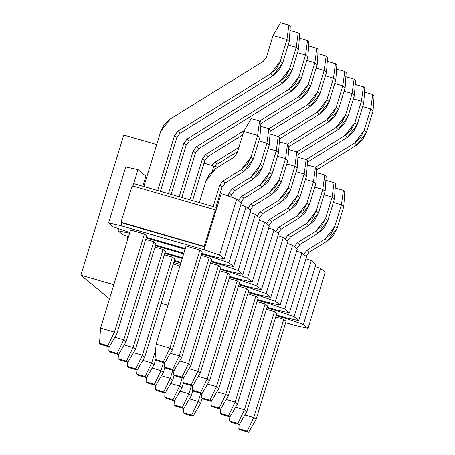 <?xml version="1.0" encoding="UTF-8"?>
<svg xmlns="http://www.w3.org/2000/svg" width="455" height="455" viewBox="0 0 455 455"><rect width="100%" height="100%" fill="white"/><g stroke="black" fill="none" stroke-linecap="round" stroke-linejoin="round"><path stroke-width="0.68" d="M123.749 135.016L156.691 144.531L123.749 135.016L80.893 275.19L123.749 135.016M204.028 163.14L217.848 167.213L204.028 163.14M109.507 298.867L80.893 275.19L113.835 284.705L80.893 275.19L109.507 298.867M212.388 170.983L213.913 165.995L212.388 170.983M167.94 305.271L161.167 303.32L167.94 305.271M173.167 264.071L179.941 266.021L173.167 264.071M280.57 22.75L288.891 25.156L290.29 26.31L288.891 25.156L286.917 39.585L289.243 41.513L290.29 26.31L289.243 41.513L286.917 39.585L273.04 35.581L280.57 22.75L273.04 35.581L266.442 57.171L273.04 35.581L286.917 39.585L288.891 25.156L280.57 22.75M266.442 57.171L263.229 61.345L170.318 118.994L160.672 131.518L143.848 186.539L160.672 131.518L164.357 124.38L170.318 118.994L263.229 61.345L266.442 57.171M130.568 229.974L100.572 328.101L114.444 332.104L144.44 233.984L114.444 332.104L100.572 328.101L130.568 229.974L144.44 233.984L146.772 235.912L116.77 334.033L109.246 346.864L100.919 344.458L99.526 343.303L100.572 328.101L99.526 343.303L100.919 344.458L109.246 346.864L107.846 345.709L99.526 343.303L107.846 345.709L114.444 332.104L107.846 345.709L109.246 346.864L116.77 334.033L114.444 332.104L116.77 334.033L146.772 235.912L144.44 233.984L130.568 229.974M157.72 190.548L174.544 135.522L177.757 131.347L270.668 73.699L280.314 61.175L286.917 39.585L280.314 61.175L282.646 63.103L289.243 41.513L282.646 63.103L273 75.627L180.089 133.275L176.87 137.45L160.405 191.322L176.87 137.45L174.544 135.522L157.72 190.548M177.757 131.347L174.544 135.522L176.87 137.45L180.089 133.275L177.757 131.347L180.089 133.275L273 75.627L270.668 73.699L177.757 131.347M280.314 61.175L276.629 68.313L270.668 73.699L273 75.627L278.961 70.235L282.646 63.103L280.314 61.175M289.88 30.457L298.207 32.862L299.6 34.017L298.207 32.862L296.228 47.292L298.56 49.22L299.6 34.017L298.56 49.22L296.228 47.292L288.186 44.971L296.228 47.292L298.207 32.862L289.88 30.457M114.882 337.252L123.754 339.811L153.756 241.69L123.754 339.811L114.882 337.252M168.447 193.642L183.86 143.228L187.073 139.054L279.984 81.405L289.63 68.881L296.228 47.292L289.63 68.881L291.956 70.809L298.56 49.22L291.956 70.809L282.31 83.333L189.399 140.982L186.186 145.156L171.125 194.416L186.186 145.156L183.86 143.228L168.447 193.642M156.082 243.618L126.086 341.739L118.556 354.57L110.235 352.164L108.836 351.01L109.126 346.829L108.836 351.01L110.235 352.164L118.556 354.57L117.162 353.416L108.836 351.01L117.162 353.416L123.754 339.811L117.162 353.416L118.556 354.57L126.086 341.739L123.754 339.811L126.086 341.739L156.082 243.618L153.756 241.69L156.082 243.618M187.073 139.054L183.86 143.228L186.186 145.156L189.399 140.982L187.073 139.054L189.399 140.982L282.31 83.333L279.984 81.405L187.073 139.054M289.63 68.881L285.945 76.019L279.984 81.405L282.31 83.333L288.271 77.941L291.956 70.809L289.63 68.881M299.197 38.163L307.517 40.569L308.917 41.724L307.517 40.569L305.544 54.998L307.87 56.926L308.917 41.724L307.87 56.926L305.544 54.998L297.502 52.678L305.544 54.998L307.517 40.569L299.197 38.163M124.198 344.958L133.07 347.518L163.066 249.397L133.07 347.518L124.198 344.958M179.168 196.742L193.17 150.935L196.384 146.76L289.295 89.112L298.941 76.588L305.544 54.998L298.941 76.588L301.273 78.516L307.87 56.926L301.273 78.516L291.627 91.04L198.716 148.688L195.496 152.863L181.846 197.515L195.496 152.863L193.17 150.935L179.168 196.742M165.398 251.325L135.397 349.446L127.872 362.277L119.546 359.871L118.152 358.716L118.436 354.536L118.152 358.716L119.546 359.871L127.872 362.277L126.473 361.122L118.152 358.716L126.473 361.122L133.07 347.518L126.473 361.122L127.872 362.277L135.397 349.446L133.07 347.518L135.397 349.446L165.398 251.325L163.066 249.397L165.398 251.325M196.384 146.76L193.17 150.935L195.496 152.863L198.716 148.688L196.384 146.76L198.716 148.688L291.627 91.04L289.295 89.112L196.384 146.76M298.941 76.588L295.255 83.726L289.295 89.112L291.627 91.04L297.587 85.648L301.273 78.516L298.941 76.588M308.507 45.87L316.834 48.275L318.227 49.43L316.834 48.275L314.854 62.71L317.186 64.633L318.227 49.43L317.186 64.633L314.854 62.71L306.812 60.384L314.854 62.71L316.834 48.275L308.507 45.87M133.508 352.665L142.381 355.224L172.382 257.103L142.381 355.224L133.508 352.665M189.889 199.836L202.481 158.641L205.7 154.467L244.272 130.534L205.7 154.467L202.481 158.641L189.889 199.836M259.583 121.036L298.611 96.818L308.257 84.294L314.854 62.71L308.257 84.294L310.583 86.222L317.186 64.633L310.583 86.222L300.937 98.746L260.88 123.601L300.937 98.746L298.611 96.818L259.583 121.036L260.977 122.19L259.577 121.036L257.604 135.471L259.93 137.393L260.977 122.19L259.93 137.393L257.604 135.471L243.726 131.461L251.257 118.63L259.577 121.036L251.257 118.63L243.726 131.461L237.129 153.051L243.726 131.461L257.604 135.471L259.577 121.036M242.68 134.896L208.026 156.395L204.813 160.569L192.567 200.609L204.813 160.569L202.481 158.641L204.813 160.569L208.026 156.395L205.7 154.467L208.026 156.395L242.68 134.896M174.709 259.031L144.713 357.152L137.182 369.983L128.862 367.577L127.463 366.423L127.753 362.243L127.463 366.423L128.862 367.577L137.182 369.983L135.789 368.829L127.463 366.423L135.789 368.829L142.381 355.224L135.789 368.829L137.182 369.983L144.713 357.152L142.381 355.224L144.713 357.152L174.709 259.031L172.382 257.103L174.709 259.031M308.257 84.294L304.571 91.432L298.611 96.818L300.937 98.746L306.897 93.355L310.583 86.222L308.257 84.294M317.823 53.576L326.144 55.982L327.543 57.137L326.144 55.982L324.17 70.417L326.497 72.339L327.543 57.137L326.497 72.339L324.17 70.417L316.128 68.091L324.17 70.417L326.144 55.982L317.823 53.576M142.825 360.371L151.697 362.931L155.661 349.958L151.697 362.931L142.825 360.371M212.121 165.478L215.01 162.173L238.864 147.374L215.01 162.173L213.025 163.971L212.121 165.478M268.894 128.742L307.921 104.525L317.567 92.001L324.17 70.417L317.567 92.001L319.899 93.929L326.497 72.339L319.899 93.929L310.253 106.453L270.19 131.307L310.253 106.453L307.921 104.525L268.894 128.742L270.287 129.897L268.894 128.742L266.914 143.177L269.246 145.1L270.287 129.897L269.246 145.1L266.914 143.177L258.872 140.851L266.914 143.177L268.894 128.742L260.567 126.336L268.894 128.742M237.59 151.538L217.342 164.101L215.044 166.331L217.342 164.101L215.01 162.173L217.342 164.101L237.59 151.538M155.576 359.791L154.023 364.859L146.499 377.69L138.172 375.284L136.779 374.129L137.063 369.949L136.779 374.129L138.172 375.284L146.499 377.69L145.1 376.535L136.779 374.129L145.1 376.535L151.697 362.931L145.1 376.535L146.499 377.69L154.023 364.859L151.697 362.931L154.023 364.859L155.576 359.791M317.567 92.001L313.882 99.139L307.921 104.525L310.253 106.453L316.214 101.061L319.899 93.929L317.567 92.001M327.134 61.283L335.46 63.689L336.854 64.843L335.46 63.689L333.481 78.124L335.813 80.046L336.854 64.843L335.813 80.046L333.481 78.124L325.439 75.797L333.481 78.124L335.46 63.689L327.134 61.283M152.135 368.078L161.007 370.637L163.487 362.527L161.007 370.637L152.135 368.078M278.21 136.449L317.237 112.231L326.883 99.708L333.481 78.124L326.883 99.708L329.21 101.636L335.813 80.046L329.21 101.636L319.564 114.159L279.506 139.014L319.564 114.159L317.237 112.231L278.21 136.449L279.603 137.603L278.204 136.449L276.231 150.884L278.557 152.806L279.603 137.603L278.557 152.806L276.231 150.884L268.188 148.557L276.231 150.884L278.204 136.449L269.883 134.043L278.204 136.449M164.886 367.498L163.339 372.565L155.809 385.396L147.488 382.991L146.089 381.836L146.379 377.656L146.089 381.836L147.488 382.991L155.809 385.396L154.416 384.242L146.089 381.836L154.416 384.242L161.007 370.637L154.416 384.242L155.809 385.396L163.339 372.565L161.007 370.637L163.339 372.565L164.886 367.498M326.883 99.708L323.198 106.845L317.237 112.231L319.564 114.159L325.524 108.768L329.21 101.636L326.883 99.708M336.45 68.989L344.771 71.395L346.17 72.55L344.771 71.395L342.797 85.83L345.123 87.752L346.17 72.55L345.123 87.752L342.797 85.83L334.755 83.504L342.797 85.83L344.771 71.395L336.45 68.989M161.451 375.784L170.324 378.344L172.803 370.233L170.324 378.344L161.451 375.784M287.52 144.155L326.548 119.938L336.194 107.414L342.797 85.83L336.194 107.414L338.526 109.342L345.123 87.752L338.526 109.342L328.874 121.866L288.817 146.72L328.874 121.866L326.548 119.938L287.52 144.155L288.914 145.31L287.52 144.155L285.541 158.59L287.873 160.513L288.914 145.31L287.873 160.513L285.541 158.59L277.499 156.264L285.541 158.59L287.52 144.155L279.194 141.75L287.52 144.155M174.197 375.204L172.65 380.272L165.125 393.103L156.799 390.697L155.405 389.543L155.69 385.362L155.405 389.543L156.799 390.697L165.125 393.103L163.726 391.948L155.405 389.543L163.726 391.948L170.324 378.344L163.726 391.948L165.125 393.103L172.65 380.272L170.324 378.344L172.65 380.272L174.197 375.204M336.194 107.414L332.508 114.552L326.548 119.938L328.874 121.866L334.834 116.48L338.526 109.342L336.194 107.414M345.76 76.696L354.087 79.102L355.48 80.256L354.087 79.102L352.107 93.537L354.434 95.459L355.48 80.256L354.434 95.459L352.107 93.537L344.065 91.21L352.107 93.537L354.087 79.102L345.76 76.696M170.762 383.491L179.634 386.05L182.114 377.94L179.634 386.05L170.762 383.491M296.831 151.862L335.864 127.645L345.51 115.121L352.107 93.537L345.51 115.121L347.836 117.049L354.434 95.459L347.836 117.049L338.19 129.573L298.133 154.427L338.19 129.573L335.864 127.645L296.831 151.862L298.23 153.017L296.831 151.862L294.857 166.297L297.183 168.219L298.23 153.017L297.183 168.219L294.857 166.297L286.815 163.971L294.857 166.297L296.831 151.862L288.51 149.456L296.831 151.862M183.513 382.911L181.96 387.978L174.436 400.81L166.115 398.404L164.716 397.249L165.006 393.069L164.716 397.249L166.115 398.404L174.436 400.81L173.042 399.655L164.716 397.249L173.042 399.655L179.634 386.05L173.042 399.655L174.436 400.81L181.96 387.978L179.634 386.05L181.96 387.978L183.513 382.911M345.51 115.121L341.824 122.258L335.864 127.645L338.19 129.573L344.151 124.187L347.836 117.049L345.51 115.121M355.076 84.403L363.397 86.808L364.796 87.963L363.397 86.808L361.424 101.243L363.75 103.166L364.796 87.963L363.75 103.166L361.424 101.243L353.381 98.917L361.424 101.243L363.397 86.808L355.076 84.403M180.078 391.198L188.95 393.757L191.43 385.647L188.95 393.757L180.078 391.198M306.147 159.569L345.174 135.351L354.82 122.827L361.424 101.243L354.82 122.827L357.152 124.755L363.75 103.166L357.152 124.755L347.501 137.279L307.443 162.134L347.501 137.279L345.174 135.351L306.147 159.569L307.54 160.723L306.147 159.569L304.167 174.003L306.494 175.926L307.54 160.723L306.494 175.926L304.167 174.003L296.125 171.677L304.167 174.003L306.147 159.569L297.82 157.163L306.147 159.569M192.823 390.617L191.276 395.685L183.752 408.516L175.425 406.11L174.032 404.956L174.316 400.775L174.032 404.956L175.425 406.11L183.752 408.516L182.353 407.361L174.032 404.956L182.353 407.361L188.95 393.757L182.353 407.361L183.752 408.516L191.276 395.685L188.95 393.757L191.276 395.685L192.823 390.617M354.82 122.827L351.135 129.965L345.174 135.351L347.501 137.279L353.461 131.893L357.152 124.755L354.82 122.827M364.387 92.109L372.713 94.515L374.107 95.669L372.713 94.515L370.734 108.95L373.06 110.872L374.107 95.669L373.06 110.872L370.734 108.95L362.692 106.624L370.734 108.95L372.713 94.515L364.387 92.109M189.388 398.904L198.261 401.464L200.74 393.353L198.261 401.464L189.388 398.904M315.457 167.275L354.485 143.058L364.137 130.534L370.734 108.95L364.137 130.534L366.463 132.462L373.06 110.872L366.463 132.462L356.817 144.986L316.76 169.84L356.817 144.986L354.485 143.058L315.457 167.275L316.856 168.43L315.457 167.275L313.484 181.71L315.81 183.632L316.856 168.43L315.81 183.632L313.484 181.71L305.441 179.384L313.484 181.71L315.457 167.275L307.136 164.869L315.457 167.275M202.139 398.324L200.587 403.392L193.062 416.223L184.741 413.817L183.342 412.662L183.632 408.482L183.342 412.662L184.741 413.817L193.062 416.223L191.669 415.068L183.342 412.662L191.669 415.068L198.261 401.464L191.669 415.068L193.062 416.223L200.587 403.392L198.261 401.464L200.587 403.392L202.139 398.324M364.137 130.534L360.451 137.672L354.485 143.058L356.817 144.986L362.777 139.6L366.463 132.462L364.137 130.534M237.129 153.051L233.915 157.225L215.533 168.629L205.887 181.153L199.341 202.566L205.887 181.153L209.573 174.015L215.533 168.629L233.915 157.225L237.129 153.051M186.061 246.001L156.065 344.128L169.937 348.132L199.938 250.011L169.937 348.132L156.065 344.128L186.061 246.001L199.938 250.011L202.265 251.933L172.263 350.06L164.738 362.891L156.418 360.485L155.018 359.331L156.065 344.128L155.018 359.331L156.418 360.485L164.738 362.891L163.339 361.736L155.018 359.331L163.339 361.736L169.937 348.132L163.339 361.736L164.738 362.891L172.263 350.06L169.937 348.132L172.263 350.06L202.265 251.933L199.938 250.011L186.061 246.001M213.213 206.576L219.765 185.157L222.978 180.982L241.355 169.579L251.001 157.055L257.604 135.471L251.001 157.055L253.333 158.983L259.93 137.393L253.333 158.983L243.687 171.507L225.305 182.91L222.091 187.085L215.898 207.349L222.091 187.085L219.765 185.157L213.213 206.576M222.978 180.982L219.765 185.157L222.091 187.085L225.305 182.91L222.978 180.982L225.305 182.91L243.687 171.507L241.355 169.579L222.978 180.982M251.001 157.055L247.315 164.192L241.355 169.579L243.687 171.507L249.647 166.12L253.333 158.983L251.001 157.055M170.38 353.279L179.247 355.838L209.249 257.718L179.247 355.838L170.38 353.279M228.114 196.014L229.075 192.863L232.289 188.688L250.671 177.285L260.317 164.761L266.914 143.177L260.317 164.761L262.643 166.689L269.246 145.1L262.643 166.689L252.997 179.213L234.621 190.617L231.402 194.791L230.753 196.924L231.402 194.791L229.075 192.863L228.114 196.014M211.575 259.64L181.579 357.766L174.055 370.598L165.728 368.192L164.329 367.037L164.619 362.857L164.329 367.037L165.728 368.192L174.055 370.598L172.655 369.443L164.329 367.037L172.655 369.443L179.247 355.838L172.655 369.443L174.055 370.598L181.579 357.766L179.247 355.838L181.579 357.766L211.575 259.64L209.249 257.718L211.575 259.64M232.289 188.688L229.075 192.863L231.402 194.791L234.621 190.617L232.289 188.688L234.621 190.617L252.997 179.213L250.671 177.285L232.289 188.688M260.317 164.761L256.631 171.899L250.671 177.285L252.997 179.213L258.958 173.827L262.643 166.689L260.317 164.761M179.691 360.986L188.563 363.545L218.565 265.424L188.563 363.545L179.691 360.986M238.392 200.57L241.605 196.395L259.981 184.992L269.627 172.468L276.231 150.884L269.627 172.468L271.959 174.396L278.557 152.806L271.959 174.396L262.313 186.92L243.931 198.323L240.718 202.498L243.931 198.323L241.605 196.395L238.392 200.57M220.891 267.347L190.89 365.473L183.365 378.304L175.038 375.898L173.645 374.744L173.929 370.563L173.645 374.744L175.038 375.898L183.365 378.304L181.966 377.149L173.645 374.744L181.966 377.149L188.563 363.545L181.966 377.149L183.365 378.304L190.89 365.473L188.563 363.545L190.89 365.473L220.891 267.347L218.565 265.424L220.891 267.347M259.981 184.992L241.605 196.395L243.931 198.323L262.313 186.92L259.981 184.992L262.313 186.92L268.274 181.534L271.959 174.396L269.627 172.468L265.942 179.606L259.981 184.992M189.001 368.692L197.874 371.252L227.875 273.131L197.874 371.252L189.001 368.692M247.702 208.276L250.915 204.102L269.297 192.698L278.943 180.174L285.541 158.59L278.943 180.174L281.27 182.102L287.873 160.513L281.27 182.102L271.624 194.626L253.247 206.03L250.028 210.204L253.247 206.03L250.915 204.102L247.702 208.276M230.202 275.059L200.206 373.18L192.681 386.011L184.355 383.605L182.956 382.45L183.246 378.27L182.956 382.45L184.355 383.605L192.681 386.011L191.282 384.856L182.956 382.45L191.282 384.856L197.874 371.252L191.282 384.856L192.681 386.011L200.206 373.18L197.874 371.252L200.206 373.18L230.202 275.059L227.875 273.131L230.202 275.059M269.297 192.698L250.915 204.102L253.247 206.03L271.624 194.626L269.297 192.698L271.624 194.626L277.584 189.24L281.27 182.102L278.943 180.174L275.258 187.312L269.297 192.698M198.317 376.399L207.19 378.958L237.186 280.837L207.19 378.958L198.317 376.399M257.012 215.983L260.232 211.808L278.608 200.405L288.254 187.881L294.857 166.297L288.254 187.881L290.586 189.809L297.183 168.219L290.586 189.809L280.934 202.333L262.558 213.736L259.344 217.911L262.558 213.736L260.232 211.808L257.012 215.983M239.518 282.765L209.516 380.886L201.992 393.717L193.665 391.311L192.272 390.157L192.556 385.976L192.272 390.157L193.665 391.311L201.992 393.717L200.592 392.563L192.272 390.157L200.592 392.563L207.19 378.958L200.592 392.563L201.992 393.717L209.516 380.886L207.19 378.958L209.516 380.886L239.518 282.765L237.186 280.837L239.518 282.765M278.608 200.405L260.232 211.808L262.558 213.736L280.934 202.333L278.608 200.405L280.934 202.333L286.9 196.947L290.586 189.809L288.254 187.881L284.568 195.019L278.608 200.405M207.628 384.105L216.5 386.665L246.502 288.544L216.5 386.665L207.628 384.105M266.329 223.689L269.542 219.515L287.924 208.111L297.57 195.587L304.167 174.003L297.57 195.587L299.896 197.515L306.494 175.926L299.896 197.515L290.25 210.039L271.874 221.443L268.655 225.617L271.874 221.443L269.542 219.515L266.329 223.689M248.828 290.472L218.832 388.593L211.302 401.424L202.981 399.018L201.582 397.863L201.872 393.683L201.582 397.863L202.981 399.018L211.302 401.424L209.909 400.269L201.582 397.863L209.909 400.269L216.5 386.665L209.909 400.269L211.302 401.424L218.832 388.593L216.5 386.665L218.832 388.593L248.828 290.472L246.502 288.544L248.828 290.472M287.924 208.111L269.542 219.515L271.874 221.443L290.25 210.039L287.924 208.111L290.25 210.039L296.211 204.653L299.896 197.515L297.57 195.587L293.885 202.725L287.924 208.111M216.944 391.812L225.816 394.371L255.812 296.25L225.816 394.371L216.944 391.812M275.639 231.396L278.858 227.221L297.234 215.824L306.88 203.294L313.484 181.71L306.88 203.294L309.212 205.222L315.81 183.632L309.212 205.222L299.561 217.746L281.184 229.149L277.971 233.324L281.184 229.149L278.858 227.221L275.639 231.396M258.144 298.179L228.143 396.299L220.618 409.13L212.292 406.724L210.898 405.57L211.183 401.39L210.898 405.57L212.292 406.724L220.618 409.13L219.219 407.976L210.898 405.57L219.219 407.976L225.816 394.371L219.219 407.976L220.618 409.13L228.143 396.299L225.816 394.371L228.143 396.299L258.144 298.179L255.812 296.25L258.144 298.179M297.234 215.824L278.858 227.221L281.184 229.149L299.561 217.746L297.234 215.824L299.561 217.746L305.521 212.36L309.212 205.222L306.88 203.294L303.195 210.432L297.234 215.824M316.447 172.576L324.773 174.982L326.167 176.136L324.773 174.982L322.794 189.417L325.12 191.339L326.167 176.136L325.12 191.339L322.794 189.417L314.752 187.09L322.794 189.417L324.773 174.982L316.447 172.576M226.254 399.518L235.127 402.078L265.129 303.957L235.127 402.078L226.254 399.518M284.955 239.108L288.169 234.928L306.551 223.53L316.197 211.001L322.794 189.417L316.197 211.001L318.523 212.929L325.12 191.339L318.523 212.929L308.877 225.452L290.5 236.856L287.281 241.031L290.5 236.856L288.169 234.928L284.955 239.108M267.455 305.885L237.459 404.006L229.929 416.837L221.608 414.431L220.209 413.276L220.499 409.096L220.209 413.276L221.608 414.431L229.929 416.837L228.535 415.682L220.209 413.276L228.535 415.682L235.127 402.078L228.535 415.682L229.929 416.837L237.459 404.006L235.127 402.078L237.459 404.006L267.455 305.885L265.129 303.957L267.455 305.885M306.551 223.53L288.169 234.928L290.5 236.856L308.877 225.452L306.551 223.53L308.877 225.452L314.837 220.066L318.523 212.929L316.197 211.001L312.511 218.138L306.551 223.53M325.757 180.282L334.084 182.688L335.483 183.843L334.084 182.688L332.11 197.123L334.436 199.045L335.483 183.843L334.436 199.045L332.11 197.123L324.068 194.797L332.11 197.123L334.084 182.688L325.757 180.282M235.571 407.225L244.443 409.784L274.439 311.664L244.443 409.784L235.571 407.225M294.266 246.815L297.485 242.634L315.861 231.237L325.507 218.707L332.11 197.123L325.507 218.707L327.833 220.635L334.436 199.045L327.833 220.635L318.187 233.159L299.811 244.562L296.597 248.737L299.811 244.562L297.485 242.634L294.266 246.815M276.771 313.592L246.769 411.712L239.245 424.543L230.918 422.138L229.525 420.983L229.809 416.803L229.525 420.983L230.918 422.138L239.245 424.543L237.846 423.389L229.525 420.983L237.846 423.389L244.443 409.784L237.846 423.389L239.245 424.543L246.769 411.712L244.443 409.784L246.769 411.712L276.771 313.592L274.439 311.664L276.771 313.592M315.861 231.237L297.485 242.634L299.811 244.562L318.187 233.159L315.861 231.237L318.187 233.159L324.148 227.773L327.833 220.635L325.507 218.707L321.822 225.845L315.861 231.237M335.073 187.989L343.4 190.395L344.793 191.549L343.4 190.395L341.421 204.83L343.747 206.752L344.793 191.549L343.747 206.752L341.421 204.83L333.378 202.503L341.421 204.83L343.4 190.395L335.073 187.989M244.881 414.932L253.754 417.491L283.755 319.37L253.754 417.491L244.881 414.932M303.582 254.521L306.795 250.341L325.171 238.943L334.823 226.414L341.421 204.83L334.823 226.414L337.149 228.342L343.747 206.752L337.149 228.342L327.503 240.866L309.127 252.269L305.908 256.444L309.127 252.269L306.795 250.341L303.582 254.521M286.081 321.298L256.085 419.419L248.555 432.25L240.234 429.844L238.835 428.69L239.125 424.509L238.835 428.69L240.234 429.844L248.555 432.25L247.162 431.095L238.835 428.69L247.162 431.095L253.754 417.491L247.162 431.095L248.555 432.25L256.085 419.419L253.754 417.491L256.085 419.419L286.081 321.298L283.755 319.37L286.081 321.298M325.171 238.943L306.795 250.341L309.127 252.269L327.503 240.866L325.171 238.943L327.503 240.866L333.464 235.48L337.149 228.342L334.823 226.414L331.132 233.551L325.171 238.943M315.264 266.522L320.542 268.348L325.2 272.198L308.058 328.271L303.4 324.415L287.896 319.063L276.134 315.662L287.896 319.063L288.14 318.261L287.896 319.063L303.4 324.415L320.542 268.348L315.264 266.522M285.66 322.68L295.813 325.609L308.058 328.271L295.813 325.609L285.66 322.68M275.713 317.044L283.755 319.37L275.713 317.044M216.079 210.449L204.079 249.698L219.583 255.056L236.725 198.989L221.221 193.631L216.079 210.449L216.938 207.651L133.696 183.61L132.837 186.413L137.979 169.59L125.739 166.934L108.597 223.001L120.837 225.663L121.695 222.859L120.837 225.663L204.079 249.698L204.938 246.9L121.695 222.859L204.938 246.9L204.238 246.32L120.996 222.279L121.695 222.859L120.996 222.279L132.138 185.833L215.38 209.874L216.079 210.449L215.38 209.874L204.238 246.32L204.938 246.9L216.079 210.449M120.837 225.663L108.597 223.001L113.249 226.857L129.794 232.511L113.249 226.857L108.597 223.001L125.739 166.934L137.979 169.59L133.696 183.61L216.938 207.651L221.221 193.631L236.725 198.989L241.383 202.839L224.235 258.912L219.583 255.056L204.079 249.698L120.837 225.663M146.345 237.294L185.287 248.538L146.345 237.294M201.844 253.321L211.996 256.25L224.235 258.912L211.996 256.25L201.844 253.321M213.634 256.609L213.389 257.405L228.893 262.762L246.036 206.695L240.758 204.869L246.036 206.695L250.694 210.546L233.551 266.619L228.893 262.762L213.389 257.405L213.634 256.609M146.715 177.171L145.651 176.938L146.715 177.171M118.528 228.677L117.908 230.708L129.573 233.239L117.908 230.708L122.566 234.564L128.537 236.623L122.566 234.564L117.908 230.708L118.528 228.677M145.896 176.142L142.807 186.237L145.896 176.142L137.979 169.59L145.896 176.142M219.583 255.056L224.235 258.912L241.383 202.839L236.725 198.989L219.583 255.056M146.135 237.982L185.077 249.232L146.135 237.982M201.628 254.009L213.389 257.405L201.628 254.009M155.661 245L183.877 253.151L155.661 245M211.154 261.028L221.306 263.957L233.551 266.619L221.306 263.957L211.154 261.028M201.207 255.392L209.249 257.718L201.207 255.392M145.714 239.364L153.756 241.69L145.714 239.364M222.95 264.315L222.705 265.111L238.21 270.469L255.352 214.402L250.074 212.576L255.352 214.402L260.004 218.252L242.862 274.325L238.21 270.469L222.705 265.111L222.95 264.315M127.844 236.384L127.224 238.414L127.94 238.574L127.224 238.414L127.832 238.92L127.224 238.414L127.844 236.384M228.893 262.762L233.551 266.619L250.694 210.546L246.036 206.695L228.893 262.762M155.451 245.689L183.666 253.839L155.451 245.689M210.944 261.716L222.705 265.111L210.944 261.716M164.972 252.707L182.466 257.757L164.972 252.707M220.47 268.734L230.622 271.663L242.862 274.325L230.622 271.663L220.47 268.734M210.523 263.098L218.565 265.424L210.523 263.098M155.024 247.071L163.066 249.397L155.024 247.071M232.26 272.022L232.016 272.818L247.52 278.176L264.662 222.108L259.384 220.283L264.662 222.108L269.32 225.959L252.178 282.032L247.52 278.176L232.016 272.818L232.26 272.022M238.21 270.469L242.862 274.325L260.004 218.252L255.352 214.402L238.21 270.469M164.761 253.395L182.256 258.451L164.761 253.395M220.254 269.423L232.016 272.818L220.254 269.423M174.288 260.414L181.062 262.37L174.288 260.414M229.781 276.441L239.933 279.37L252.178 282.032L239.933 279.37L229.781 276.441M219.833 270.805L227.875 273.131L219.833 270.805M164.34 254.777L172.382 257.103L164.34 254.777M241.577 279.728L241.332 280.53L256.836 285.882L273.978 229.815L268.7 227.989L273.978 229.815L278.631 233.665L261.488 289.738L256.836 285.882L241.332 280.53L241.577 279.728M247.52 278.176L252.178 282.032L269.32 225.959L264.662 222.108L247.52 278.176M174.077 261.102L180.845 263.058L174.077 261.102M229.57 277.129L241.332 280.53L229.57 277.129M239.091 284.147L249.249 287.077L261.488 289.738L249.249 287.077L239.091 284.147M229.149 278.511L237.186 280.837L229.149 278.511M173.651 262.484L180.425 264.44L173.651 262.484M250.887 287.435L250.642 288.237L266.147 293.589L283.289 237.521L278.011 235.696L283.289 237.521L287.947 241.372L270.805 297.445L266.147 293.589L250.642 288.237L250.887 287.435M256.836 285.882L261.488 289.738L278.631 233.665L273.978 229.815L256.836 285.882M238.881 284.836L250.642 288.237L238.881 284.836M248.407 291.854L258.559 294.783L270.805 297.445L258.559 294.783L248.407 291.854M238.46 286.218L246.502 288.544L238.46 286.218M260.203 295.141L259.959 295.943L275.463 301.295L292.605 245.228L287.327 243.402L292.605 245.228L297.257 249.078L280.115 305.151L275.463 301.295L259.959 295.943L260.203 295.141M266.147 293.589L270.805 297.445L287.947 241.372L283.289 237.521L266.147 293.589M248.197 292.542L259.959 295.943L248.197 292.542M257.718 299.561L267.876 302.49L280.115 305.151L267.876 302.49L257.718 299.561M247.77 293.924L255.812 296.25L247.77 293.924M269.514 302.848L269.269 303.65L284.773 309.002L301.915 252.935L296.637 251.109L301.915 252.935L306.573 256.785L289.431 312.858L284.773 309.002L269.269 303.65L269.514 302.848M275.463 301.295L280.115 305.151L297.257 249.078L292.605 245.228L275.463 301.295M257.507 300.249L269.269 303.65L257.507 300.249M267.034 307.267L277.186 310.196L289.431 312.858L277.186 310.196L267.034 307.267M257.086 301.631L265.129 303.957L257.086 301.631M278.83 310.555L278.585 311.357L294.089 316.708L311.231 260.641L305.953 258.815L311.231 260.641L315.884 264.491L298.742 320.565L294.089 316.708L278.585 311.357L278.83 310.555M284.773 309.002L289.431 312.858L306.573 256.785L301.915 252.935L284.773 309.002M266.823 307.955L278.585 311.357L266.823 307.955M276.344 314.974L286.502 317.903L298.742 320.565L286.502 317.903L276.344 314.974M266.397 309.337L274.439 311.664L266.397 309.337M294.089 316.708L298.742 320.565L315.884 264.491L311.231 260.641L294.089 316.708M320.542 268.348L303.4 324.415L308.058 328.271L325.2 272.198L320.542 268.348M215.38 209.874L132.138 185.833L120.996 222.279L204.238 246.32L215.38 209.874"/></g></svg>
